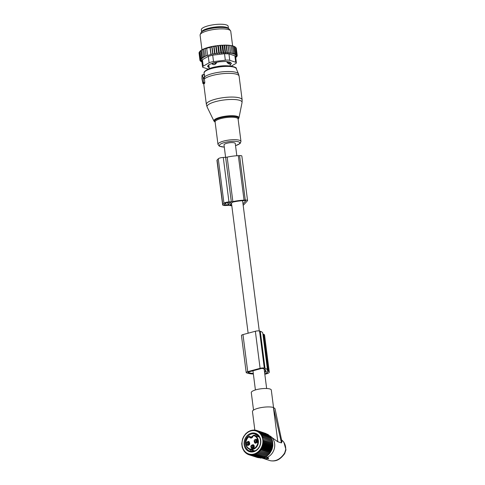 <?xml version="1.0" encoding="UTF-8"?>
<svg xmlns="http://www.w3.org/2000/svg" width="485" height="485" viewBox="0 0 485 485"><rect width="100%" height="100%" fill="white"/><g stroke="black" fill="none" stroke-linecap="round" stroke-linejoin="round"><path stroke-width="0.73" d="M236.825 155.746L235.255 143.475A5.668 1.437 172.7 0 0 234.498 142.887A5.668 1.437 172.7 0 0 228.083 142.99A5.668 1.437 172.7 0 0 224.015 144.912L225.604 157.328L223.27 157.443A4.122 1.049 172.7 0 0 218.268 158.795L223.967 203.276L222.785 204.567A4.122 1.049 172.7 0 0 222.651 204.882A4.122 1.049 172.7 0 0 225.695 205.507L228.053 205.385A2.577 0.655 172.7 0 1 229.356 205.44A18.672 4.741 172.7 0 0 231.812 205.773M269.29 372.08L264.543 335.014A6.438 1.637 172.7 0 0 263.682 334.341L268.429 371.413A6.438 1.637 172.7 0 1 269.29 372.08A6.438 1.637 172.7 0 1 264.816 374.244M262.906 334.074A2.577 0.655 172.7 0 0 263.07 334.147L267.823 371.213A2.577 0.655 172.7 0 1 267.477 370.946A2.577 0.655 172.7 0 1 267.484 370.867A18.697 4.747 172.7 0 0 267.544 370.297L262.797 333.225A18.697 4.747 172.7 0 0 260.293 331.279L259.548 331.037L264.295 368.109A3.092 0.782 172.7 0 0 260.099 368.321L247.726 371.662A3.092 0.782 172.7 0 0 246.198 372.553A3.092 0.782 172.7 0 0 246.61 372.874L247.362 373.117A18.697 4.747 172.7 0 0 253.364 374.014M259.548 331.037A3.092 0.782 172.7 0 0 255.352 331.255L242.973 334.589A3.092 0.782 172.7 0 0 241.451 335.481L246.198 372.553M263.07 334.147L263.682 334.341M267.823 371.213L268.429 371.413M267.544 370.297A18.697 4.747 172.7 0 0 265.04 368.351L264.295 368.109M265.052 369.503L265.556 371.371A16.89 4.286 172.7 0 0 265.756 370.528A16.89 4.286 172.7 0 0 263.494 368.764L262.749 368.527A1.285 0.327 172.7 0 0 261.003 368.612L248.623 371.953A1.285 0.327 172.7 0 0 247.987 372.322A1.285 0.327 172.7 0 0 248.162 372.456L248.908 372.698A16.89 4.286 172.7 0 0 253.291 373.45M265.307 371.492L264.495 371.71M264.561 372.225L266.883 371.831A4.638 1.176 172.7 0 1 267.502 372.31A4.638 1.176 172.7 0 1 264.755 373.765M203.451 82.511L203.088 77.558L202.257 75.084L202.027 75.333L201.954 78.794L202.948 83.596L203.451 82.511L204.809 82.377L204.337 78.655L204.482 74.684L204.082 75.126M202.991 83.578L204.27 83.735L204.033 83.226L204.27 83.735L204.664 83.305L204.809 82.377M202.942 78.558L204.337 78.655M229.375 63.723L229.563 63.505A2.061 1.922 -139.4 0 0 229.957 62.717A2.061 0.521 172.7 0 0 230.011 62.62A2.061 0.521 172.7 0 0 230.011 62.565A2.061 0.521 172.7 0 0 228.526 62.256L227.01 62.329L228.374 63.717L229.023 63.929L229.575 63.159M226.919 61.656L227.01 62.329M208.835 64.923L208.738 65.032A2.061 0.521 172.7 0 0 208.677 65.184L208.993 67.651A2.061 0.521 172.7 0 0 209.011 67.7L209.235 68.039M216.54 62.316L216.607 62.862L214.958 64.408L213.837 64.711L212.187 64.056L212.103 63.408M215.031 62.601L215.073 62.947A2.061 0.521 172.7 0 0 212.618 63.608L212.187 64.056M214.958 64.408A2.061 0.54 -93.2 0 0 215.073 62.947L216.607 62.862M208.738 65.032L209.053 67.506A2.061 0.521 172.7 0 0 208.993 67.651M209.193 67.748A2.061 1.922 40.6 0 1 209.053 67.506L209.15 67.391M228.393 28.5A13.525 3.431 172.7 0 0 222.021 26.723A13.525 3.431 172.7 0 0 201.675 31.919M228.453 28.524L228.168 26.323A13.525 3.431 172.7 0 0 221.706 24.25A13.525 3.431 172.7 0 0 207.98 25.869A13.525 3.431 172.7 0 0 201.342 29.761L201.627 31.961M200.523 50.87L199.735 51.598L200.638 58.643L202.087 58.546L201.348 58.036L200.705 50.598A18.291 4.644 -7.3 0 1 201.129 50.294L200.444 50.986M200.317 50.925A18.291 4.644 172.7 0 0 200.038 51.21L199.735 51.598M219.141 45.438A18.291 4.644 -7.3 0 1 220.214 45.341L219.954 45.729L219.141 45.438L217.844 45.948L216.874 45.699L215.764 46.22L212.018 46.511L211.818 46.912L205.167 48.706L205.361 48.3L203.767 49.234L204.67 56.284L205.064 56.581L203.385 56.848L202.7 49.397A18.291 4.644 -7.3 0 1 203.579 48.991L202.481 49.797M216.183 45.887L217.177 53.653L218.747 52.998L219.372 53.447L220.857 52.78L221.596 53.289L222.973 52.622L223.724 53.168L222.718 45.341L222.33 45.202A18.291 4.644 -7.3 0 0 221.354 45.257L220.214 45.341M222.718 45.341L223.452 45.154A18.291 4.644 -7.3 0 1 224.312 45.135L225.386 45.123A18.291 4.644 -7.3 0 1 226.21 45.135L227.216 45.166A18.291 4.644 -7.3 0 1 227.986 45.202L228.926 45.275A18.291 4.644 -7.3 0 1 229.629 45.341L230.575 52.707L229.108 53.229L227.95 45.535L227.216 45.166M229.66 45.548L230.478 45.444A18.291 4.644 -7.3 0 1 231.115 45.541L232.139 52.901L230.654 53.38L230.575 52.707M231.193 45.748L231.866 45.681A18.291 4.644 -7.3 0 1 232.418 45.808L233.521 53.156L232.042 53.593L232.139 52.901M232.558 46.014L233.061 45.978A18.291 4.644 -7.3 0 1 233.521 46.13L234.704 53.477L233.255 53.865L233.521 53.156M233.728 46.348L234.055 46.336A18.291 4.644 -7.3 0 1 234.419 46.511L235.68 53.853L234.267 54.193L234.704 53.477M234.698 46.742L234.825 46.742A18.291 4.644 -7.3 0 1 234.958 46.833A18.291 4.644 -7.3 0 1 235.037 46.893M201.481 50.197L201.129 50.294M201.366 50.385L201.608 49.991A18.291 4.644 -7.3 0 1 202.209 49.652L201.366 50.385L202.269 57.436L202.9 57.885L201.348 58.036M202.627 49.537L202.209 49.652M203.936 48.9L203.579 48.991M203.767 49.234L203.973 48.827A18.291 4.644 -7.3 0 1 213.946 46.142M214.54 46.039A18.291 4.644 -7.3 0 1 215.983 45.82M216.874 45.699A18.291 4.644 -7.3 0 1 217.128 45.663A18.291 4.644 -7.3 0 1 218.08 45.554M221.354 45.257L222.069 45.578L222.33 45.202M222.973 52.622L222.069 45.578M223.724 53.168L225.028 52.538L224.125 45.493L223.452 45.154M224.312 45.135L224.125 45.493M224.616 45.299L225.622 53.126L225.028 52.538M225.622 53.126L226.998 52.525L226.095 45.481L225.386 45.123M226.21 45.135L226.095 45.481M226.422 45.317L227.423 53.144L226.998 52.525M227.423 53.144L228.853 52.58M227.986 45.202L227.95 45.535M229.108 53.229L228.108 45.402M228.926 45.275L229.672 45.657M230.478 45.444L231.236 45.851M231.866 45.681L232.618 46.111M233.061 45.978L233.8 46.427M234.055 46.336L234.776 46.809M235.68 53.853L235.079 54.575L236.419 54.284L235.516 47.239L234.825 46.742M234.958 46.833L235.516 47.239M235.37 47.197L236.025 47.712L236.929 54.763L236.031 55.466L237.195 55.278L236.292 48.233L235.68 47.694M201.905 61.868L201.427 61.51M201.463 61.795L202.136 61.65L200.723 61.365L200.675 61.007M199.092 53.253L199.947 60.37L201.051 60.249L199.935 59.819L199.032 52.768L199.505 52.101M199.784 51.531L199.262 52.192L200.16 59.243L201.481 59.164L200.638 58.643M202.269 57.436L203.9 57.23L203.385 56.848M210.114 47.069L211.066 54.484L204.67 56.284M206.07 55.751L205.167 48.706M207.586 55.254L206.683 48.203M210.902 54.356L209.999 47.312M211.066 54.484L212.721 53.956L211.818 46.912M212.018 46.511L213 54.174L214.637 53.593L213.739 46.548M231.278 66.093L235.716 63.565A5.153 1.309 172.7 0 0 236.389 62.789A5.153 1.309 172.7 0 0 235.698 62.25L229.769 60.328A5.153 1.309 172.7 0 0 225.331 60.207L213.527 61.625A5.153 1.309 -7.3 0 0 209.108 62.82L203.233 66.16L202.403 59.697L201.712 60.352L202.554 66.942A5.153 1.309 -7.3 0 0 203.245 67.476L208.223 69.088M202.403 59.697L208.277 56.357L212.697 55.163L224.506 53.744L225.331 60.207M229.769 60.328L228.938 53.865L234.873 55.787L235.546 56.199L236.389 62.789M208.732 65.608A2.577 0.655 -7.3 0 1 208.629 65.542L208.35 65.311M230.345 62.438L229.926 62.892M200.19 34.58L200.996 32.762A14.417 3.656 -7.3 0 1 214.819 27.863A14.417 3.656 -7.3 0 1 229.26 29.142L230.496 30.7A15.453 3.922 172.7 0 0 215.013 29.33A15.453 3.922 172.7 0 0 200.19 34.58A15.453 3.922 172.7 0 0 200.093 35.193L201.96 49.785M231.29 63.226L231.339 63.608A2.577 0.655 172.7 0 0 231.424 63.402A2.577 0.655 172.7 0 0 231.333 63.262L230.066 62.207A2.577 0.655 172.7 0 0 229.399 61.989L225.949 61.522A2.577 0.655 172.7 0 0 224.804 61.492L220.099 61.728A2.577 0.655 172.7 0 0 218.777 61.892L214.085 62.777A2.577 0.655 172.7 0 0 212.939 63.086L209.508 64.39A2.577 0.655 172.7 0 0 208.853 64.76L207.604 66.124A2.577 0.655 172.7 0 0 207.525 66.324A2.577 0.655 172.7 0 0 207.61 66.463L207.574 66.166M231.339 63.608L230.126 64.929M208.629 65.542L208.883 67.518A2.577 0.655 172.7 0 0 208.987 67.585M208.883 67.518L207.61 66.463M228.938 53.865L224.506 53.744M232.636 46.008L230.751 31.264A15.453 3.922 172.7 0 0 230.496 30.7M202.554 66.942A5.153 1.309 -7.3 0 1 203.233 66.16M235.128 57.666L235.795 57.612M235.698 57.4L236.462 56.678M237.195 55.278L236.165 55.975L237.207 55.83L236.062 56.502L236.977 56.412L235.734 57.06L236.504 57.006M236.419 54.284L235.668 54.999L236.929 54.763M220.857 52.78L219.954 45.729M219.372 53.447L218.371 45.645M218.747 52.998L217.844 45.948M217.177 53.653L216.668 53.271L215.764 46.22M216.668 53.271L215.037 53.896L214.043 46.172M215.037 53.896L214.637 53.593M199.935 59.819L201.154 59.716L200.16 59.243M200.723 61.365L201.548 61.219L200.214 60.886L201.184 60.752L199.947 60.37M200.214 60.886L200.153 60.437M236.977 56.412L236.929 55.999M237.207 55.83L237.141 55.314M221.596 53.289L220.59 45.463M218.268 158.795L217.086 160.08A4.122 1.049 172.7 0 0 216.953 160.402L222.651 204.882M243.161 205.161A3.092 0.782 172.7 0 0 243.779 204.779L247.447 200.772A3.092 0.782 172.7 0 0 247.55 200.535A3.092 0.782 172.7 0 0 245.271 200.069L244.034 200.135A18.672 4.741 172.7 0 0 232.867 201.608A2.577 0.655 172.7 0 1 231.327 201.808L228.962 201.93A4.122 1.049 172.7 0 0 223.967 203.276M231.327 201.808L225.628 157.322A2.577 0.655 172.7 0 0 227.168 157.122L232.867 201.608M247.55 200.535L241.851 156.049A3.092 0.782 172.7 0 0 239.572 155.582L238.335 155.649A18.672 4.741 172.7 0 0 227.168 157.122M245.695 200.675L245.719 200.863A1.285 0.327 172.7 0 0 245.762 200.766A1.285 0.327 172.7 0 0 244.81 200.572L243.573 200.632A16.872 4.28 172.7 0 0 232.418 202.203L230.017 204.834A16.872 4.28 172.7 0 0 231.727 205.143M228.374 204.888L230.739 202.293L228.574 202.36A2.577 0.655 172.7 0 0 225.446 203.203L224.27 204.488A2.577 0.655 172.7 0 0 224.185 204.688A2.577 0.655 172.7 0 0 226.083 205.076L228.374 204.888L228.053 202.403M245.719 200.863L242.991 203.845M264.313 458.125L264.519 458.786L268.544 458.689L267.102 458.198L267.969 457.852L265.277 457.773L264.513 457.979L264.519 458.78L264.313 458.119L264.883 458.186L264.325 458.028A11.846 10.094 107.9 0 1 261.973 457.931M261.888 457.992L270.412 460.75C276.88 461.708 280.312 459.186 284.671 453.663L284.61 453.099C280.615 459.04 275.886 461.587 270.406 460.744L270.321 460.72M252.461 411.571A11.337 2.874 -7.3 0 1 252.461 411.553A11.337 2.874 -7.3 0 1 252.455 411.535A11.337 2.874 -7.3 0 1 260.633 407.691A11.337 2.874 -7.3 0 1 273.425 407.491L281.464 442.92L277.814 441.744L269.721 435.936M273.491 407.515L275.001 408.637L281.955 441.744L281.464 442.92M284.61 453.099L285.695 449.625A2.061 0.315 3.5 0 1 285.968 449.801A2.061 0.315 3.5 0 1 285.968 449.807L283.852 442.144L281.567 439.883M251.291 392.626A10.088 2.558 -7.3 0 1 251.291 392.614A10.088 2.558 -7.3 0 1 251.285 392.595A10.088 2.558 -7.3 0 1 260.997 388.788A10.088 2.558 -7.3 0 1 271.303 390.049A10.088 2.558 -7.3 0 1 271.303 390.067L273.54 407.533M270.175 436.076A11.846 10.094 107.9 0 1 274.631 446.964A11.846 10.094 107.9 0 1 267.49 457.173L265.234 456.621M264.167 456.906L264.325 458.028M267.969 457.852L267.938 457.137L267.49 457.173M268.023 457.943L268.526 458.107L268.514 458.658M257.317 442.502L256.147 442.35A1.934 1.625 -68.5 0 0 256.347 442.726M256.274 442.314A1.794 1.51 -68.5 0 0 256.48 442.678M256.219 442.332L256.141 442.308A1.934 1.661 104.1 0 1 257.226 440.635M256.141 442.308L256.268 442.278A1.794 1.54 104.1 0 1 257.28 440.756M257.299 442.356L256.268 442.278M254.001 447.867L252.837 447.716A1.934 1.625 -68.5 0 0 253.037 448.091M252.958 447.685A1.794 1.51 -68.5 0 0 253.164 448.043M252.909 447.697L252.831 447.679A1.934 1.661 104.1 0 1 253.916 446M252.831 447.679L252.952 447.643A1.794 1.54 104.1 0 1 253.964 446.121M253.982 447.728L252.952 447.643M249.581 444.587L248.411 444.436A1.934 1.625 -68.5 0 0 248.611 444.812M248.538 444.399A1.794 1.51 -68.5 0 0 248.744 444.763M248.484 444.412L248.405 444.393A1.934 1.661 104.1 0 1 249.49 442.714M248.405 444.393L248.532 444.363A1.794 1.54 104.1 0 1 249.545 442.841M249.563 444.442L248.532 444.363M257.499 436.373A8.888 7.566 107.9 0 1 258.596 436.057M253.667 451.28A8.888 7.566 107.9 0 1 252.964 450.389M259.317 437.052L253.558 435.257A0.388 0.388 0 0 0 253.109 435.609L253.303 435.578C252.188 438.434 250.757 438.822 249.005 436.736A6.893 5.868 107.9 0 0 246.623 445.957A6.893 5.868 107.9 0 0 254.419 448.213A6.893 5.868 107.9 0 0 257.887 441.01A6.893 5.868 107.9 0 0 253.303 435.578L253.57 435.263A7.275 6.196 107.9 0 1 254.376 435.457A7.275 6.196 107.9 0 1 258.438 441.471A7.275 6.196 107.9 0 1 254.752 448.607A7.275 6.196 107.9 0 1 249.896 449.304A7.275 6.196 107.9 0 1 245.853 443.648A7.275 6.196 107.9 0 1 248.944 436.555M252.085 437.458L249.035 436.488A0.388 0.327 -72.1 0 1 249.314 436.433L249.314 436.433A0.388 0.388 0 0 0 248.975 436.482M254.14 440.744C254.449 443.629 255.565 443.981 257.486 441.805A2.061 1.752 107.9 0 0 256.438 439.313A2.061 1.752 107.9 0 0 254.14 440.744M253.121 444.678C250.545 445.303 250.133 446.612 251.873 448.607A2.061 1.752 107.9 0 0 254.17 447.17A2.061 1.752 107.9 0 0 253.121 444.678M249.751 443.89C249.442 441.004 248.326 440.647 246.404 442.829A2.061 1.752 107.9 0 0 247.453 445.321A2.061 1.752 107.9 0 0 249.751 443.89M254.983 441.017A1.419 1.206 107.9 0 1 257.28 441.744A1.419 1.206 -72.1 0 1 254.983 441.017M253.249 445.394A1.419 1.206 107.9 0 1 253.255 445.4A1.419 1.206 107.9 0 1 252.388 448.098A1.419 1.206 -72.1 0 1 252.382 448.091A1.419 1.206 -72.1 0 1 253.249 445.394M249.545 443.83A1.419 1.206 107.9 0 1 247.247 443.096A1.419 1.206 -72.1 0 1 249.545 443.83M248.484 444.842A1.419 1.206 107.9 0 1 249.272 442.393M252.903 448.122A1.419 1.206 107.9 0 1 253.697 445.679M256.219 442.757A1.419 1.206 107.9 0 1 257.008 440.313M242.561 448.443L242.961 448.57L242.197 447.315L241.736 443.72L242.603 438.828L243.634 436.555L245.828 433.602L248.623 431.426L249.054 431.565M242.961 448.558L243.021 449.504L243.458 449.65M272.067 440.598L262.409 437.47L263.064 436.755L272.079 439.671L272.437 440.792L272.843 445.63L272.036 449.28L269.618 453.602L266.999 456.058L256.941 452.82L256.995 453.766L255.983 453.36L255.971 454.287L254.995 453.802L254.916 454.694L253.982 454.136L253.843 454.985L252.952 454.354L252.758 455.154L251.921 454.457L251.673 455.203L250.897 454.445L250.593 455.13L249.884 454.324L249.545 454.942L248.896 454.081L248.52 454.627L247.944 453.73L247.544 454.202L247.041 453.269L246.61 453.663L246.186 452.705L245.743 453.014L245.392 452.044L244.943 452.269L244.664 451.292L244.216 451.432L243.446 449.54L243.021 449.504M250.951 454.342A12.034 10.252 107.9 0 1 242.118 441.896A12.034 10.252 107.9 0 1 253.928 430.613A12.034 10.252 107.9 0 1 262.767 443.06A12.034 10.252 107.9 0 1 250.951 454.342M263.064 436.755L262.021 436.427L262.603 435.688L261.536 435.445L262.046 434.687L260.966 434.53L261.403 433.76L260.318 433.693L260.681 432.923L259.59 432.941L259.881 432.177L258.796 432.28L259.008 431.535L257.941 431.717L258.081 430.995L257.032 431.256L257.098 430.565L256.08 430.904L256.08 430.256L255.098 430.668L255.025 430.062L254.085 430.541L253.952 429.989L254.692 430.231M248.623 431.426L248.999 431.626L250.703 430.498L251 430.856L251.782 430.213L252.024 430.632L252.867 430.037L253.061 430.528L253.952 429.989M259.942 457.882L250.593 455.13M258.76 457.773L249.545 454.942M257.565 457.537L248.52 454.627M243.573 450.504L244.052 450.662M244.216 451.432L244.749 451.602M244.943 452.269L245.537 452.463M245.743 453.014L246.422 453.232M246.61 453.663L247.386 453.911M247.544 454.202L248.435 454.487M251.673 455.203L260.688 458.119L261.579 457.579M256.941 452.82L266.999 456.058M267.508 455.3L257.85 452.172L257.984 453.142M257.85 452.172L267.932 455.33M268.369 454.56L258.711 451.438L258.917 452.414M258.711 451.438L268.805 454.512M269.169 453.736L259.511 450.613L259.79 451.59M259.511 450.613L269.618 453.602M269.902 452.838L260.245 449.71L260.603 450.68M260.245 449.71L261.336 449.692L270.351 452.614M270.563 451.868L260.906 448.74L261.336 449.692M260.906 448.74L261.985 448.637L271 451.559M271.139 450.832L261.482 447.71L261.985 448.637M261.482 447.71L262.549 447.528L271.564 450.444M271.63 449.753L261.973 446.63L262.549 447.528M261.973 446.63L263.022 446.364L272.036 449.28M272.03 448.631L262.373 445.509L263.022 446.364M262.373 445.509L263.391 445.169L272.406 448.085M272.334 447.479L262.682 444.357L263.391 445.169M262.682 444.357L263.658 443.945L272.673 446.861M272.54 446.315L262.888 443.187L263.658 443.945M262.888 443.187L263.828 442.708L272.843 445.63M272.649 445.139L262.991 442.011L263.828 442.708M262.991 442.011L263.882 441.471L272.897 444.393M272.655 443.969L262.997 440.841L263.882 441.471M262.997 440.841L263.834 440.247L272.849 443.169M272.558 442.811L263.834 440.247M262.9 439.689L263.682 439.046L272.697 441.962M272.358 441.683L263.682 439.046M262.706 438.561L263.422 437.876L272.437 440.792M262.409 437.47L263.422 437.876M251.248 452.002A9.658 8.227 -72.1 0 0 260.73 442.944A9.658 8.227 -72.1 0 0 253.637 432.953A9.658 8.227 -72.1 0 0 244.155 442.011A9.658 8.227 -72.1 0 0 251.248 452.002M252.867 430.037L253.516 430.25M251.782 430.213L252.358 430.395M250.703 430.498L251.224 430.668M249.648 430.904L250.114 431.056M266.204 433.62L257.098 430.565M267.253 434.202L258.081 430.995M268.454 435.403L268.023 434.451L259.008 431.535M269.248 436.063L268.896 435.093L259.881 432.177M269.975 436.821L269.696 435.839L260.681 432.923M270.624 437.658L270.418 436.682L261.403 433.76M271.194 438.573L271.06 437.603L262.046 434.687M271.673 439.555L271.618 438.604L262.603 435.688M266.592 455.942L266.01 456.688L256.995 453.766M265.641 456.488L264.986 457.203L255.971 454.287M264.652 456.925L263.931 457.61L254.916 454.694M263.64 457.258L262.858 457.901L253.843 454.985M262.609 457.476L261.773 458.07L252.758 455.154M256.08 430.256L257.068 430.577M255.025 430.062L255.88 430.34M251.648 451.468A9.015 7.681 -72.1 0 0 260.33 443.987A9.015 7.681 -72.1 0 0 255.54 434.002A9.015 7.681 -72.1 0 0 253.879 433.693A9.015 7.681 -72.1 0 0 245.198 441.174A9.015 7.681 -72.1 0 0 249.987 451.159A9.015 7.681 -72.1 0 0 251.648 451.468M257.105 434.748A9.015 7.681 -72.1 0 0 253.928 435.33M253.097 435.742A9.015 7.681 -72.1 0 0 251.315 437.076M249.46 449.14A9.015 7.681 -72.1 0 0 251.691 451.468M257.965 435.415A9.015 7.681 -72.1 0 0 255.916 435.954M251.436 449.801A9.015 7.681 -72.1 0 0 252.782 451.438M252.309 436.245A10.961 9.336 -72.1 0 0 251.479 437.13M242.973 334.589L247.726 371.662M260.293 331.279L265.04 368.351M255.352 331.255L260.099 368.321M265.35 369.758L265.556 371.371M248.805 371.898L248.908 372.698M248.12 372.147L248.162 372.456M220.36 100.547A17.654 4.48 172.7 0 0 207.143 107.046L206.361 104.433A18.03 4.577 172.7 0 1 219.978 98.176A18.03 4.577 172.7 0 1 242.136 99.849L242.039 102.577A17.654 4.48 172.7 0 0 220.36 100.547M215.134 122.196L214.006 121.159A12.622 3.201 -7.3 0 1 223.458 116.509A12.622 3.201 -7.3 0 1 238.953 117.958L242.039 102.577M238.117 119.189A12.125 3.08 172.7 0 0 223.633 117.097A12.125 3.08 172.7 0 0 215.122 122.135M242.136 99.849L239.099 76.151A18.03 4.577 172.7 0 0 216.94 74.478A18.03 4.577 172.7 0 0 204.367 78.909M235.54 145.694L240.117 143.499L240.972 141.468L238.093 118.995A11.591 2.94 172.7 0 0 223.852 117.922A11.591 2.94 172.7 0 0 215.097 121.941L217.977 144.415L219.311 146.167L224.3 147.137M239.099 76.151L238.505 73.956A17.769 4.51 172.7 0 0 216.759 72.617A17.769 4.51 172.7 0 0 204.597 76.8M240.972 141.468A11.591 2.94 172.7 0 0 226.731 140.389A11.591 2.94 172.7 0 0 217.977 144.415M235.534 145.633A10.282 2.607 172.7 0 0 238.917 141.99A10.282 2.607 172.7 0 0 227.198 141.935A10.282 2.607 172.7 0 0 219.553 144.997A10.282 2.607 172.7 0 0 224.288 147.076M236.262 68.627A16.217 4.116 172.7 0 0 216.413 67.403A16.217 4.116 172.7 0 0 204.173 72.738C203.215 72.126 207.871 67.894 216.516 66.73C227.78 64.153 237.783 67.306 236.262 68.627L238.505 73.956M202.257 75.084L204.482 74.684M203.088 77.558L204.658 77.273M203.069 78.418L204.427 78.588M203.385 83.147L204.664 83.305M228.374 63.717A2.061 0.606 -92.7 0 0 228.526 62.256L228.477 61.868M230.011 62.62L229.563 63.505A2.061 1.922 -139.4 0 1 229.023 63.929M213.837 64.711A2.061 1.898 44.2 0 1 212.618 63.608L212.569 63.232M226.744 27.942A12.622 3.201 172.7 0 0 221.56 26.972A12.622 3.201 172.7 0 0 203.13 30.967M209.108 62.82L208.277 56.357M235.698 62.25L234.873 55.787M213.527 61.625L212.697 55.163M217.086 160.08L222.785 204.567M223.27 157.443L228.962 201.93M238.335 155.649L244.034 200.135M239.572 155.582L245.271 200.069M227.738 202.439L228.059 204.973M225.81 202.954L226.083 205.076M277.814 441.744L273.425 407.491M281.573 439.919A11.846 10.094 107.9 0 1 285.695 449.625M264.513 457.979L264.289 457.276M265.277 457.773L265.246 456.918M256.832 442.302A1.54 1.328 104.1 0 1 257.359 441.295M253.522 447.667A1.54 1.328 104.1 0 1 254.043 446.667M249.096 444.387A1.54 1.328 104.1 0 1 249.623 443.381M253.17 435.585A0.388 0.327 107.9 0 1 253.522 435.257M250.599 437.725A2.189 1.867 -72.1 0 0 253.164 435.639L253.109 435.609C253.067 437.009 252.224 437.719 250.599 437.725A2.189 1.867 -72.1 0 1 249.508 436.627A0.388 0.327 -72.1 0 0 249.314 436.433L252.206 437.367M255.407 389.952L252.952 370.782M248.132 333.201L231.46 203.057M266.647 388.509L264.149 369.006M259.275 330.97L242.585 200.693M253.782 451.256L252.873 450.268L253.782 451.256M257.353 436.421L258.675 436.154L257.353 436.421M214.006 121.159L207.143 107.046M238.129 119.249L238.953 117.958M204.173 72.738L203.918 74.52M202.142 74.945L204.379 74.411M203.706 83.699L206.361 104.433M202.948 83.596L204.215 83.766M229.884 63.001L230.26 65.96M229.957 62.141L230.011 62.565M208.817 64.802L209.308 68.646M254.843 430.153L252.461 411.553M284.671 453.663L285.968 449.801M253.528 410.098L251.291 392.614M268.096 457.895L268.132 457.203M268.544 458.689L268.575 458.155M248.969 436.488C244.343 439.604 244.998 448.061 249.896 449.304L254.837 450.898"/></g></svg>
